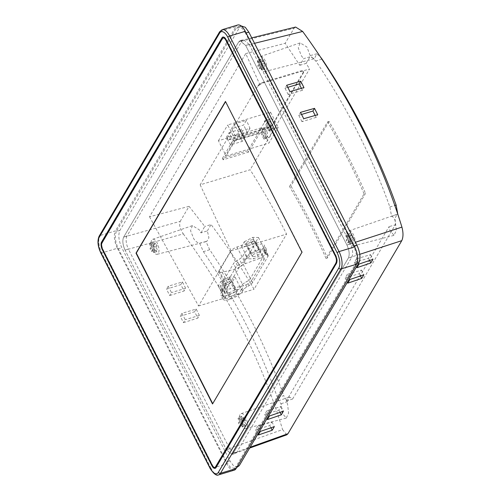 <?xml version="1.0" encoding="UTF-8"?>
<svg xmlns="http://www.w3.org/2000/svg" width="500" height="500" viewBox="0 0 500 500"><rect width="100%" height="100%" fill="white"/><g stroke="black" fill="none" stroke-linecap="round" stroke-linejoin="round"><path stroke-width="0.38" stroke-dasharray="2.5 1.88" d="M237.569 467.169L233.656 465.95L229.938 460.887L121.806 247.75C118.656 240.675 118.025 234.887 119.906 230.387L239.55 27.45L241.488 25.856M286.8 434.812L282.575 429.569L226.294 449.656L125.069 250.131L183.306 233.9C179.938 228.931 178.912 224.744 180.219 221.344L123.644 237.113L126.944 236.038L242.1 40.706L238.719 41.913L239.988 40.775L245.712 45.487L346.944 245.019C349.306 250.319 349.781 254.662 348.369 258.038L233.287 453.231L231.838 454.425L226.294 449.656L125.069 250.131C122.706 244.825 122.231 240.487 123.644 237.113L238.719 41.913L294.037 28.281L285.194 43.281L299.788 65.294L303.725 58.606L309.962 56.837L314.488 58.706L316.644 53.806L320.363 56.863M126.944 236.038C125.531 239.412 126.006 243.75 128.369 249.056L125.069 250.131C122.706 244.825 122.231 240.487 123.644 237.113L238.719 41.913L240.175 40.719L245.712 45.487L346.944 245.019L355.438 242.25M249.613 448.088L232.019 454.369L226.294 449.656L229.713 448.812L128.369 249.056M229.713 448.812L235.256 453.581L236.706 452.388L233.287 453.231L250.125 447.219M359.8 254.319L348.369 258.038L351.863 257.062L236.706 452.388M351.863 257.062C353.275 253.688 352.8 249.344 350.444 244.044L346.944 245.019C349.306 250.319 349.781 254.662 348.369 258.038L233.287 453.231L232.019 454.369M254.513 43.319L245.712 45.487L249.094 44.281L350.444 244.044M249.094 44.281L243.369 39.569L242.1 40.706M356.975 263.337L355.6 263.781L235.875 466.856L237.419 466.306M355.6 263.781C357.488 259.281 356.85 253.494 353.7 246.425L354.294 246.231M246.069 32.906L245.456 33.056L353.7 246.425M245.456 33.056L241.887 28.125L238.069 26.7L236.131 28.294L239.55 27.45M119.906 230.387L116.406 231.363L236.131 28.294M116.406 231.363C114.525 235.863 115.156 241.65 118.306 248.725L121.806 247.75M229.938 460.887L226.55 462.094L118.306 248.725M226.55 462.094L230.275 467.163L234.188 468.375L235.875 466.856M251.775 241.65A6.594 2.225 -26.9 0 1 255.8 241.812A6.594 2.225 -26.9 0 1 255.588 243.088L243.156 264.175A6.594 2.225 -26.9 0 1 234.844 269.244L222.15 272.194A6.594 2.225 -26.9 0 1 218.912 271.819A6.594 2.225 -26.9 0 1 219.125 270.544L230.3 251.588A6.594 2.225 -26.9 0 1 237 247L250.95 241.925A6.594 2.225 -26.9 0 1 251.775 241.65M260.2 258.25A6.594 2.225 -26.9 0 1 264.225 258.419A6.594 2.225 -26.9 0 1 264.012 259.694L251.581 280.781A6.594 2.225 -26.9 0 1 243.269 285.85L230.569 288.8A6.594 2.225 -26.9 0 1 227.338 288.419A6.594 2.225 -26.9 0 1 227.55 287.15L238.725 268.188A6.594 2.225 -26.9 0 1 245.425 263.606L259.375 258.525A6.594 2.225 -26.9 0 1 260.2 258.25M257.512 252.394A4.119 1.394 -26.9 0 1 260.025 252.5A4.119 1.394 -26.9 0 1 255.194 256.331A4.119 1.394 -26.9 0 1 252.675 256.231A4.119 1.394 -26.9 0 1 257.512 252.394M251.194 239.944A4.119 1.394 -26.9 0 1 253.713 240.044A4.119 1.394 -26.9 0 1 248.875 243.881A4.119 1.394 -26.9 0 1 246.356 243.775A4.119 1.394 -26.9 0 1 251.194 239.944M244.288 241.775L252.712 237.362L258.463 237.5L255.781 242.05L247.356 246.456L241.606 246.319L244.288 241.775L250.606 254.225L259.031 249.819L264.781 249.956L262.1 254.5L253.669 258.913L247.925 258.775L250.606 254.225M252.712 237.362L259.031 249.819M258.463 237.5L264.781 249.956M255.781 242.05L262.1 254.5M247.356 246.456L253.669 258.913M241.606 246.319L247.925 258.775M234.131 292.056A4.119 1.394 -26.9 0 1 236.644 292.162A4.119 1.394 -26.9 0 1 231.806 295.994A4.119 1.394 -26.9 0 1 229.294 295.894A4.119 1.394 -26.9 0 1 234.131 292.056M227.812 279.606A4.119 1.394 -26.9 0 1 230.325 279.706A4.119 1.394 -26.9 0 1 225.487 283.544A4.119 1.394 -26.9 0 1 222.975 283.438A4.119 1.394 -26.9 0 1 227.812 279.606M220.906 281.438L229.331 277.025L235.081 277.162L232.4 281.712L223.969 286.119L218.225 285.981L220.906 281.438L227.225 293.888L235.65 289.481L241.394 289.619L238.713 294.163L230.287 298.575L224.544 298.438L227.225 293.888M229.331 277.025L235.65 289.481M235.081 277.162L241.394 289.619M232.4 281.712L238.713 294.163M223.969 286.119L230.287 298.575M218.225 285.981L224.544 298.438M234.231 140.881L259.744 133.188L248.6 152.094L223.088 159.781L234.231 140.881L233.531 139.494L259.044 131.806L259.744 133.188M259.044 131.806L247.9 150.712L248.6 152.094M247.9 150.712L222.387 158.4L223.088 159.781M222.387 158.4L233.531 139.494M259.413 130.194A5.438 2.394 73.2 0 1 260.156 128.931L264.65 137.794A5.438 2.394 73.2 0 1 263.906 139.05L259.413 130.194L262.25 129.338A5.438 2.394 73.2 0 0 263.337 135.738A5.438 2.394 73.2 0 0 266.438 138.344L269.269 137.494A5.438 2.394 73.2 0 1 266.169 134.881A5.438 2.394 73.2 0 1 266.131 127.075A5.438 2.394 73.2 0 1 269.237 129.681A5.438 2.394 73.2 0 1 269.269 137.494M260.156 128.931L262.994 128.075A5.438 2.394 73.2 0 1 263.3 127.931A5.438 2.394 73.2 0 1 266.4 130.538A5.438 2.394 73.2 0 1 267.488 136.938L262.994 128.075M264.337 121.844A5.438 2.394 73.2 0 1 265.081 120.581L269.575 129.444A5.438 2.394 73.2 0 1 268.831 130.7L264.337 121.844L267.169 120.988A5.438 2.394 73.2 0 0 268.256 127.387A5.438 2.394 73.2 0 0 271.363 129.994L274.194 129.144A5.438 2.394 73.2 0 1 271.094 126.531A5.438 2.394 73.2 0 1 271.056 118.725A5.438 2.394 73.2 0 1 274.156 121.331A5.438 2.394 73.2 0 1 274.194 129.144M265.081 120.581L267.913 119.725A5.438 2.394 73.2 0 1 268.219 119.581A5.438 2.394 73.2 0 1 271.325 122.188A5.438 2.394 73.2 0 1 272.406 128.588L269.575 129.444M268.831 130.7L271.669 129.85L267.169 120.988M235.438 140.219L278.238 127.319L268.95 143.069L226.15 155.969L235.438 140.219L227.706 124.975L270.506 112.075L278.238 127.319M270.506 112.075L261.219 127.831L268.95 143.069M261.219 127.831L218.419 140.731L226.15 155.969M218.419 140.731L227.706 124.975M234.237 123.981L246.425 120.306L243.637 125.031L231.45 128.706L234.237 123.981L238.356 131.8L249.988 128.294L246.425 120.306M229.131 132.644L241.319 128.969L238.531 133.694L226.344 137.369L229.131 132.644L233.244 140.463L244.881 136.956L241.319 128.969M244.881 136.956L242.275 141.375L230.644 144.881L233.244 140.463M230.644 144.881L226.344 137.369M242.275 141.375L238.531 133.694M249.988 128.294L247.381 132.713L235.75 136.219L238.356 131.8M235.75 136.219L231.45 128.706M247.381 132.713L243.637 125.031M267.913 119.725L272.406 128.588M264.65 137.794L267.488 136.938M263.906 139.05L266.744 138.194A5.438 2.394 73.2 0 1 266.438 138.344M266.744 138.194L262.25 129.338M227.694 295.256A11.256 3.806 -26.9 0 1 220.825 294.969A11.256 3.806 -26.9 0 1 221.181 292.794L222.956 289.788A6.594 2.225 153.1 0 0 223.162 288.512A6.594 2.225 153.1 0 0 222.35 287.987L221 287.681A6.594 2.225 -26.9 0 1 220.188 287.15A6.594 2.225 -26.9 0 1 220.4 285.875L233.525 263.606A6.594 2.225 -26.9 0 1 236.975 260.587L239.35 259.156A6.594 2.225 153.1 0 0 242.8 256.131L244.569 253.131A11.256 3.806 -26.9 0 1 254.994 245.694A11.256 3.806 -26.9 0 1 264.288 245.119A11.256 3.806 -26.9 0 1 263.925 247.294L263.275 248.4A6.594 2.225 153.1 0 0 263.062 249.675A6.594 2.225 153.1 0 0 263.875 250.206L265.225 250.512A6.594 2.225 -26.9 0 1 266.038 251.038A6.594 2.225 -26.9 0 1 265.825 252.312L250.463 278.375A6.594 2.225 -26.9 0 1 247.013 281.4L244.644 282.831A6.594 2.225 153.1 0 0 241.194 285.85L240.544 286.956A11.256 3.806 -26.9 0 1 227.694 295.256M229.8 299.406A11.256 3.806 -26.9 0 1 222.931 299.119A11.256 3.806 -26.9 0 1 223.287 296.944L225.056 293.944A6.594 2.225 153.1 0 0 225.269 292.669A6.594 2.225 153.1 0 0 224.456 292.137L223.106 291.831A6.594 2.225 -26.9 0 1 222.294 291.3A6.594 2.225 -26.9 0 1 222.506 290.025L235.631 267.762A6.594 2.225 -26.9 0 1 239.081 264.738L241.456 263.306A6.594 2.225 153.1 0 0 244.9 260.281L246.675 257.281A11.256 3.806 -26.9 0 1 257.1 249.844A11.256 3.806 -26.9 0 1 266.394 249.269A11.256 3.806 -26.9 0 1 266.031 251.444L265.381 252.55A6.594 2.225 153.1 0 0 265.169 253.825A6.594 2.225 153.1 0 0 265.981 254.356L267.331 254.662A6.594 2.225 -26.9 0 1 268.144 255.194A6.594 2.225 -26.9 0 1 267.931 256.462L252.569 282.525A6.594 2.225 -26.9 0 1 249.119 285.55L246.75 286.981A6.594 2.225 153.1 0 0 243.3 290.006L242.65 291.106A11.256 3.806 -26.9 0 1 229.8 299.406M364.087 193.837A659.05 548.362 30.5 0 0 347.038 157.5A659.05 548.362 30.5 0 0 327.587 121.888L289.506 186.475L290.925 186.05A660.7 549.731 -149.5 0 1 327.425 258L365.506 193.406L364.087 193.837L326.006 258.425A659.05 548.362 30.5 0 0 308.956 222.087A659.05 548.362 30.5 0 0 289.506 186.475M286.219 401.05L292.606 399.019L289.5 396.987L287.306 401.712L283.756 395.694L277.462 397.594C278.512 400.506 279.731 402.544 281.106 403.706L282.206 413.181L286.294 418.094L288.587 413.062L287.569 404.087L286.219 401.05L389.044 226.637L389.944 230.438L394.031 235.35L396.331 230.319L395.306 221.344C394.256 218.25 393.013 216.581 391.581 216.325L389.85 206.969A653.444 543.694 30.5 0 0 357.819 132.487A653.444 543.694 30.5 0 0 315.8 61.013L310.188 55.625L316.644 53.806M348.969 242.125A7.831 3.444 -106.8 0 0 353.381 245.9A7.831 3.444 -106.8 0 0 353.381 234.638A7.831 3.444 -106.8 0 0 348.856 230.9A7.831 3.444 -106.8 0 0 348.969 242.125M310.188 55.625L306.906 46.994L300.15 42.881L298.275 47.925L301.544 56.087L303.725 58.606M260.519 67.787A7.831 3.444 -106.8 0 0 264.931 71.562A7.831 3.444 -106.8 0 0 264.938 60.3A7.831 3.444 -106.8 0 0 260.413 56.562A7.831 3.444 -106.8 0 0 260.519 67.787M241.231 424.869A7.831 3.444 -106.8 0 0 245.637 428.644A7.831 3.444 -106.8 0 0 245.644 417.381A7.831 3.444 -106.8 0 0 241.119 413.644A7.831 3.444 -106.8 0 0 241.231 424.869M209.706 249.737L205.969 241.525L206.744 241.45L208.912 237.794L207.362 230.856L200.975 232.887L199.169 229.737L192.413 225.625L190.538 230.669L193.806 238.831C195.781 241.562 197.712 243.012 199.606 243.188L203.419 251.631L209.706 249.737A660.7 549.731 -149.5 0 1 283.756 395.694M205.969 241.525L199.606 243.188M152.781 250.531A7.831 3.444 -106.8 0 0 157.194 254.306A7.831 3.444 -106.8 0 0 157.2 243.044A7.831 3.444 -106.8 0 0 152.675 239.306A7.831 3.444 -106.8 0 0 152.781 250.531M294.037 28.281L295.625 27.056M277.462 397.594A653.444 543.694 30.5 0 0 245.438 323.106A653.444 543.694 30.5 0 0 203.419 251.631M183.306 233.9C205.787 264.325 225.369 295.969 242.056 328.844C258.725 361.719 272.231 395.294 282.575 429.569M200.975 232.887L204.769 226.456L189.062 206.344L180.219 221.344M156.156 247.387L157.562 250.15L156.631 251.731L155.225 248.962L154.3 250.538L152.894 247.769L153.825 246.194L152.419 243.425L153.35 241.85L154.75 244.619L155.681 243.044L157.088 245.812L156.156 247.387L153.325 248.238L154.725 251.006L157.562 250.15M244.6 421.719L246.006 424.487L245.075 426.062L243.675 423.3L242.744 424.875L241.344 422.106L242.269 420.531L240.869 417.762L241.794 416.188L243.2 418.956L244.125 417.381L245.531 420.144L244.6 421.719L241.769 422.575L243.169 425.344L246.006 424.487M263.894 64.644L265.3 67.412L264.369 68.987L262.969 66.219L262.038 67.794L260.631 65.025L261.562 63.45L260.156 60.681L261.087 59.106L262.494 61.875L263.419 60.3L264.825 63.069L263.894 64.644L261.062 65.494L262.462 68.263L265.3 67.412M352.344 238.981L353.744 241.744L352.819 243.319L351.413 240.556L350.481 242.131L349.081 239.363L350.006 237.787L348.606 235.019L349.531 233.444L350.938 236.213L351.869 234.638L353.269 237.4L352.344 238.981L349.506 239.831L350.913 242.6L353.744 241.744M189.062 206.344L149.525 216.775L245.725 53.6L259.606 84.006L300.706 71.619A4.944 1.669 -26.9 0 1 303.725 71.744A4.944 1.669 -26.9 0 1 303.569 72.7L272.919 124.688A4.944 1.669 -26.9 0 1 267.269 128.331L230.419 139.438A4.944 1.669 -26.9 0 1 227.4 139.312A4.944 1.669 -26.9 0 1 227.562 138.356L200.162 184.831L250.144 169.762C263.481 190.731 275.619 212.181 286.556 234.112L254.05 289.25C241.137 267.113 226.812 245.55 211.081 224.556L204.769 226.456M259.606 84.006L258.212 86.369A4.944 1.669 -26.9 0 1 263.856 82.725L263.575 82.169L300.425 71.062A4.944 1.669 -26.9 0 1 303.444 71.188A4.944 1.669 -26.9 0 1 303.288 72.144L272.638 124.131A4.944 1.669 -26.9 0 1 266.994 127.775L230.138 138.881A4.944 1.669 -26.9 0 1 227.125 138.756A4.944 1.669 -26.9 0 1 227.281 137.8L227.562 138.356M300.425 71.062L300.706 71.619L309.581 68.944L250.144 169.762M299.788 65.294L306.094 63.394L309.581 68.944M306.094 63.394L309.962 56.837M391.581 216.325L397.875 214.169L397.238 214.244L395.2 217.85L395.275 224.869L389.044 226.637M292.606 399.019L395.275 224.869M207.362 230.856L211.081 224.556M327.587 121.888L329.006 121.456A660.7 549.731 -149.5 0 1 365.506 193.406M329.006 121.456L290.925 186.05M245.725 53.6L285.194 43.281M183.487 322.644L197.825 318.1L194.6 311.731L180.263 316.281L183.487 322.644L185.231 319.694L182 313.331L196.175 309.056L199.406 315.419L197.825 318.1M169.731 295.525L184.069 290.981L180.837 284.613L166.5 289.163L169.731 295.525L171.469 292.575L168.244 286.212L182.419 281.938L185.644 288.3L184.069 290.981M117.375 248.256L226.737 463.825L211.15 468.519L101.788 252.95L117.375 248.256A13.188 5.8 73.2 0 1 115.475 230.881L99.881 235.581L220.344 31.256L235.938 26.556L115.475 230.881M235.938 26.556A13.188 5.8 73.2 0 1 237.75 25M234.262 470.15A13.188 5.8 73.2 0 1 226.737 463.825M281.106 403.706L287.306 401.712M215.3 468.275A5.931 2.612 -106.8 0 0 215.444 468.244A5.931 2.612 -106.8 0 0 216.256 467.544L336.719 263.219A5.931 2.612 -106.8 0 0 335.863 255.4L226.5 39.831A5.931 2.612 -106.8 0 0 223.119 36.987A5.931 2.612 -106.8 0 0 222.975 37.038M223.263 37.987A4.944 2.175 -106.8 0 0 222.725 38.519L102.263 242.844A4.944 2.175 -106.8 0 0 102.975 249.356L212.338 464.925A4.944 2.175 -106.8 0 0 215.012 467.325M212.706 403.663L302.256 252.169L225.569 101.65M200.162 184.831L231.056 250.837L198.55 305.975L149.525 216.775M227.281 137.8L257.931 85.812L258.212 86.369M231.056 250.837L286.556 234.112M198.55 305.975L254.05 289.25M327.425 258L326.006 258.425M257.931 85.812A4.944 1.669 -26.9 0 1 263.575 82.169M257.769 426.2L255.631 429.825L269.806 425.55L271.944 421.931L257.769 426.2L260.4 431.394M271.944 421.931L274.331 426.637M269.806 425.55L270.944 427.794M255.631 429.825L258.269 435.019M266.869 410.763L264.731 414.387L278.906 410.112L281.044 406.488L266.869 410.763L269.506 415.956M281.044 406.488L283.431 411.2M278.906 410.112L280.044 412.356M264.731 414.387L267.369 419.575M347.306 274.325L345.169 277.95L359.344 273.675L361.481 270.056L347.306 274.325L349.944 279.519M361.481 270.056L363.869 274.762M359.344 273.675L360.481 275.919M345.169 277.95L347.806 283.144M356.406 258.888L354.275 262.512L368.444 258.238L370.581 254.619L356.406 258.888L359.044 264.081M370.581 254.619L372.975 259.325M368.444 258.238L369.581 260.481M354.275 262.512L356.906 267.706M182.419 281.938L180.837 284.613M168.244 286.212L166.5 289.163M185.644 288.3L171.469 292.575M196.175 309.056L194.6 311.731M182 313.331L180.263 316.281M199.406 315.419L185.231 319.694M301.406 88.331L302.394 90.281L303.969 87.6M302.394 90.281L288.219 94.55L289.956 91.6M288.219 94.55L284.988 88.188L286.731 85.237M284.988 88.188L287.8 87.338M315.163 115.45L316.15 117.4L317.731 114.719M316.15 117.4L301.975 121.669L303.719 118.719M301.975 121.669L298.75 115.306L300.487 112.356M298.75 115.306L301.556 114.456M350.913 242.6L349.981 244.175L348.575 241.406L347.65 242.981L346.244 240.219L347.175 238.644L345.769 235.875L346.7 234.3L348.1 237.062L349.031 235.487L350.438 238.256L349.506 239.831M350.438 238.256L353.269 237.4M349.031 235.487L351.869 234.638M348.1 237.062L350.938 236.213M346.7 234.3L349.531 233.444M345.769 235.875L348.606 235.019M347.175 238.644L350.006 237.787M346.244 240.219L349.081 239.363M347.65 242.981L350.481 242.131M348.575 241.406L351.413 240.556M349.981 244.175L352.819 243.319M262.462 68.263L261.537 69.837L260.131 67.069L259.2 68.65L257.8 65.881L258.725 64.306L257.325 61.537L258.25 59.962L259.656 62.731L260.587 61.156L261.988 63.919L261.062 65.494M261.988 63.919L264.825 63.069M260.587 61.156L263.419 60.3M259.656 62.731L262.494 61.875M258.25 59.962L261.087 59.106M257.325 61.537L260.156 60.681M258.725 64.306L261.562 63.45M257.8 65.881L260.631 65.025M259.2 68.65L262.038 67.794M260.131 67.069L262.969 66.219M261.537 69.837L264.369 68.987M243.169 425.344L242.244 426.919L240.837 424.15L239.913 425.725L238.506 422.962L239.438 421.381L238.031 418.619L238.962 417.044L240.362 419.806L241.294 418.231L242.694 421L241.769 422.575M242.694 421L245.531 420.144M241.294 418.231L244.125 417.381M240.362 419.806L243.2 418.956M238.962 417.044L241.794 416.188M238.031 418.619L240.869 417.762M239.438 421.381L242.269 420.531M238.506 422.962L241.344 422.106M239.913 425.725L242.744 424.875M240.837 424.15L243.675 423.3M242.244 426.919L245.075 426.062M154.725 251.006L153.8 252.581L152.394 249.812L151.463 251.388L150.062 248.625L150.988 247.05L149.588 244.281L150.512 242.706L151.919 245.475L152.85 243.9L154.25 246.663L153.325 248.238M154.25 246.663L157.088 245.812M152.85 243.9L155.681 243.044M151.919 245.475L154.75 244.619M150.512 242.706L153.35 241.85M149.588 244.281L152.419 243.425M150.988 247.05L153.825 246.194M150.062 248.625L152.894 247.769M151.463 251.388L154.3 250.538M152.394 249.812L155.225 248.962M153.8 252.581L156.631 251.731M255.588 243.088L264.012 259.694M237 247L245.425 263.606M230.3 251.588L238.725 268.188M250.95 241.925L259.375 258.525M243.156 264.175L251.581 280.781M234.844 269.244L243.269 285.85M222.15 272.194L230.569 288.8M219.125 270.544L227.55 287.15M223.287 296.944L221.181 292.794M219.631 31.8A1.65 1.369 30.5 0 1 220.344 31.256A13.188 5.8 73.2 0 1 222.156 29.7M100.781 252.913A1.65 0.556 -26.9 0 0 101.788 252.95A13.188 5.8 73.2 0 1 99.881 235.581A1.65 1.369 30.5 0 0 99.169 236.131M218.669 474.844A13.188 5.8 73.2 0 1 211.15 468.519A1.65 0.556 -26.9 0 1 210.144 468.481M389.85 206.969L394.819 205.475M321.894 59.175L315.8 61.013M246.675 257.281L244.569 253.131M266.031 251.444L263.925 247.294M244.9 260.281L242.8 256.131M241.456 263.306L239.35 259.156M239.081 264.738L236.975 260.587M235.631 267.762L233.525 263.606M222.506 290.025L220.4 285.875M223.106 291.831L221 287.681M224.456 292.137L222.35 287.987M225.056 293.944L222.956 289.788M242.65 291.106L240.544 286.956M243.3 290.006L241.194 285.85M246.75 286.981L244.644 282.831M249.119 285.55L247.013 281.4M252.569 282.525L250.463 278.375M267.931 256.462L265.825 252.312M267.331 254.662L265.225 250.512M265.981 254.356L263.875 250.206M265.381 252.55L263.275 248.4M266.994 127.775L267.269 128.331M272.638 124.131L272.919 124.688M230.138 138.881L230.419 139.438M303.288 72.144L303.569 72.7M231.838 454.425L235.256 453.581M239.988 40.775L243.369 39.569M241.15 25.938L238.069 26.7M236.731 467.469L234.188 468.375M255.8 241.812L264.225 258.419M218.912 271.819L227.338 288.419M253.713 240.044L260.025 252.5M246.356 243.775L252.675 256.231M230.325 279.706L236.644 292.162M222.975 283.438L229.294 295.894M263.3 127.931L266.131 127.075M268.219 119.581L271.056 118.725M222.931 299.119L220.825 294.969M353.381 245.9L394.031 235.35M264.931 71.562L314.488 58.706M245.637 428.644L286.294 418.094M157.194 254.306L206.744 241.45M251.744 37.869L240.175 40.719M152.675 239.306L192.413 225.625M241.119 413.644L289.5 396.987M260.413 56.562L300.15 42.881M348.856 230.9L397.238 214.244M266.394 249.269L264.288 245.119M222.294 291.3L220.188 287.15M225.269 292.669L223.162 288.512M268.144 255.194L266.038 251.038M265.169 253.825L263.062 249.675M227.125 138.756L227.4 139.312M303.444 71.188L303.725 71.744"/><path stroke-width="0.75" d="M241.15 25.938L245.306 27.281L248.875 32.212L357.006 245.35C360.156 252.419 360.788 258.206 358.906 262.706L239.262 465.65L236.731 467.469M355.438 242.25L401.925 227.125C391.45 193.081 377.875 159.625 361.2 126.75C344.519 93.875 325 62.112 302.663 31.456L254.513 43.319M251.744 37.869L295.625 27.056L302.663 31.456M303.969 87.6L300.744 81.237L286.731 85.237L289.956 91.6L303.969 87.6M317.731 114.719L314.5 108.356L300.487 112.356L303.719 118.719L317.731 114.719M320.363 56.863L322.088 59.119A660.7 549.731 -149.5 0 1 396.138 205.075L397.794 214.2M401.925 227.125C403.381 232.669 403.338 237.181 401.781 240.656L359.8 254.319M250.125 447.219L287.956 433.719L401.781 240.656M287.956 433.719L286.8 434.812L249.613 448.088M354.631 246.894L245.269 31.325L229.675 36.025L339.044 251.594L354.631 246.894A13.188 5.8 73.2 0 1 356.531 264.262L340.944 268.962L220.481 473.288L236.069 468.587L356.531 264.262M227.794 37.237A11.538 5.075 -106.8 0 0 219.631 33.069L99.169 237.394A11.538 5.075 -106.8 0 0 100.831 252.594L210.194 468.162A11.538 5.075 -106.8 0 0 218.363 472.331L338.825 268.006A11.538 5.075 -106.8 0 0 337.163 252.806L227.794 37.237A1.65 0.556 -26.9 0 1 229.675 36.025A13.188 5.8 73.2 0 0 222.156 29.7L237.75 25A13.188 5.8 73.2 0 1 245.269 31.325M236.069 468.587A13.188 5.8 73.2 0 1 234.262 470.15L218.669 474.844A13.188 5.8 73.2 0 0 220.481 473.288A1.65 1.369 30.5 0 1 218.363 472.331M335.581 255.487L226.219 39.919A5.931 2.612 -106.8 0 0 222.831 37.069A5.931 2.612 -106.8 0 0 222.019 37.769L101.556 242.1A5.931 2.612 -106.8 0 0 102.413 249.913L211.775 465.481A5.931 2.612 -106.8 0 0 215.156 468.331A5.931 2.612 -106.8 0 0 215.975 467.625L336.438 263.3A5.931 2.612 -106.8 0 0 335.581 255.487M356.906 267.706L359.044 264.081L372.975 259.325L370.838 262.95L356.906 267.706M347.806 283.144L349.944 279.519L363.869 274.762L361.731 278.387L347.806 283.144M267.369 419.575L269.506 415.956L283.431 411.2L281.294 414.825L267.369 419.575M258.269 435.019L260.4 431.394L274.331 426.637L272.194 430.262L258.269 435.019M222.975 37.038A5.931 2.612 -106.8 0 0 222.3 37.688L101.838 242.013A5.931 2.612 -106.8 0 0 102.694 249.831L212.056 465.394A5.931 2.612 -106.8 0 0 215.3 468.275M215.012 467.325A4.944 2.175 -106.8 0 0 215.156 467.294A4.944 2.175 -106.8 0 0 215.837 466.712L336.3 262.387A4.944 2.175 -106.8 0 0 335.588 255.875L226.219 40.306A4.944 2.175 -106.8 0 0 223.4 37.931A4.944 2.175 -106.8 0 0 223.263 37.987M336.012 262.469A4.944 2.175 -106.8 0 0 335.3 255.956L225.938 40.388A4.944 2.175 -106.8 0 0 223.119 38.019A4.944 2.175 -106.8 0 0 222.438 38.6L101.975 242.925A4.944 2.175 -106.8 0 0 102.688 249.444L212.05 465.012A4.944 2.175 -106.8 0 0 214.875 467.381A4.944 2.175 -106.8 0 0 215.55 466.8L336.3 262.387M225.569 101.65L136.3 253.062L212.706 403.663M301.975 252.25L225.463 101.438L136.019 253.144L212.531 403.963L301.975 252.25M270.944 427.794L272.194 430.262M280.044 412.356L281.294 414.825M360.481 275.919L361.731 278.387M369.581 260.481L370.838 262.95M287.8 87.338L299.163 83.912L300.744 81.237M299.163 83.912L301.406 88.331M301.556 114.456L312.925 111.031L314.5 108.356M312.925 111.031L315.163 115.45M354.294 246.231L357.006 245.35M248.875 32.212L246.069 32.906M358.906 262.706L356.975 263.337M237.419 466.306L239.262 465.65M337.163 252.806A1.65 0.556 -26.9 0 1 339.044 251.594A13.188 5.8 73.2 0 1 340.944 268.962A1.65 1.369 30.5 0 1 338.825 268.006M394.819 205.475L396.138 205.075M218.669 474.844C216.606 476.087 213.769 473.969 210.144 468.481A1.65 0.556 -26.9 0 1 210.194 468.162M210.144 468.481L100.781 252.913A1.65 0.556 -26.9 0 1 100.831 252.594M100.781 252.913C97.719 246.287 97.181 240.694 99.169 236.131A1.65 1.369 30.5 0 0 99.169 237.394M99.169 236.131L219.631 31.8A1.65 1.369 30.5 0 0 219.631 33.069M222.156 29.7L219.631 31.8"/></g></svg>
